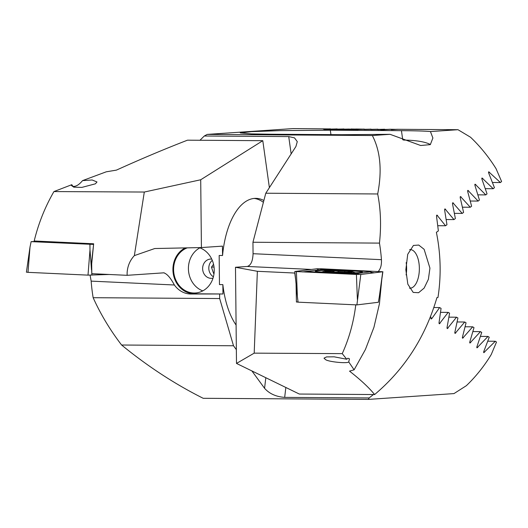 <?xml version="1.0" encoding="UTF-8"?>
<svg xmlns="http://www.w3.org/2000/svg" width="528" height="528" viewBox="0 0 528 528"><rect width="100%" height="100%" fill="white"/><g stroke="black" fill="none" stroke-linecap="round" stroke-linejoin="round"><path stroke-width="0.79" d="M263.875 200.495A69.491 33.356 90.4 0 0 255.783 198.356A69.491 33.356 90.4 0 0 222.552 255.499L219.166 255.479L219.47 284.599L222.856 284.618A69.491 33.356 90.4 0 0 236.095 325.076M211.735 259.096A9.649 8.461 -93.9 0 0 210.448 259.07A9.649 8.461 -93.9 0 0 202.633 268.646A9.649 8.461 -93.9 0 0 211.754 278.329A9.649 8.461 -93.9 0 0 213.028 278.131M199.868 247.856A23.166 20.308 -93.9 0 0 188.417 268.726A23.166 20.308 -93.9 0 0 202.785 290.875M187.308 247.843A23.166 20.308 -93.9 0 0 173.593 269.729A23.166 20.308 -93.9 0 0 195.485 292.981A23.166 20.308 -93.9 0 0 214.236 270.006A23.166 20.308 -93.9 0 0 199.162 247.606M93.654 243.778L91.694 263.776L91.806 273.669L91.43 263.756L93.654 243.778L34.195 240.986C38.438 223.496 45.019 207.022 53.935 191.572L144.302 192.04L134.356 255.618C129.954 260.357 127.538 266.099 127.116 272.837L127.109 275.319L163.792 272.831C167.079 273.854 170.61 277.906 174.385 284.995A23.938 20.988 -93.9 0 0 190.832 294.017L222.955 293.984L222.856 284.618M163.792 272.831L164.122 272.824M185.295 247.883A23.938 20.988 -93.9 0 0 172.92 269.729A23.938 20.988 -93.9 0 0 194.165 293.792L222.955 293.984M71.782 184.701L72.976 186.377C75.874 186.727 79.061 184.807 82.546 180.622L92.156 179.982L96.994 181.975L95.403 183.823L81.847 187.4L73.821 187.169L71.438 185.513L71.782 184.701L53.935 191.572M269.386 187.638L262.792 140.686L187.493 140.177C164.723 148.995 141.029 158.974 116.411 170.122L106.26 171.811L82.546 180.622M91.806 273.669L127.109 275.319M93.331 244.411L35.138 241.712L34.208 241.019M262.792 140.686L200.706 179.771L201.419 247.566L222.453 246.134L222.552 255.499M174.385 284.995L91.159 281.127A162.155 142.164 86.1 0 0 93.146 297.7L219.668 298.551L219.622 294.208M219.668 298.551L233.508 345.767L236.353 349.661M251.889 370.927L264.574 388.304L265.815 377.718M285.839 387.473L284.678 397.379C276.091 396.752 269.392 393.73 264.574 388.304M480.559 336.395L487.997 336.442L476.995 347.866L476.903 346.784L481.727 332.435L480.454 331.637L469.933 343.061L469.795 341.972L473.999 327.624L472.692 326.825L462.627 338.257L462.436 337.168L466.059 322.813L464.719 322.014L455.083 333.445L454.846 332.356L457.921 318.001L456.542 317.203L447.322 328.634L447.038 327.545L449.585 313.19L448.18 312.385L439.355 323.822L439.025 322.733L441.065 308.372L439.626 307.573L431.858 318.523L431.185 319.011L430.934 317.17L430.426 316.873M134.356 255.618L154.757 248.53L201.419 247.566M144.302 192.04L200.706 179.771M93.146 297.7C100.657 314.318 110.141 330.086 121.598 345.015C147.655 366.333 174.854 384.094 203.188 398.297L368.326 399.406L453.981 393.591L466.363 385.684A162.155 142.164 -93.9 0 0 491.225 354.572L496.505 342.052L495.317 341.253L483.793 352.671L483.76 351.582L489.232 337.247L487.997 336.442M487.898 341.2L495.317 341.253M91.159 281.127L90.077 275.187M233.508 345.767L121.598 345.015M368.326 399.406L369.125 397.947L373.428 394.541M284.678 397.379L369.125 397.947M449.018 317.15L456.542 317.203M457.215 321.961L464.719 322.014M465.208 326.773L472.692 326.825M472.996 331.584L480.454 331.637M433.858 307.534L439.626 307.573M440.636 312.338L448.18 312.385M254.087 198.429A69.491 33.356 -89.6 0 1 263.399 202.316M91.285 244.319L31.139 241.639L29.997 247.124L28.004 272.342L26.413 272.164M31.139 241.639L34.848 241.494M109.105 274.487L88.004 275.134L28.004 272.342M89.932 244.372L89.998 249.909L88.004 275.134M327.545 272.375A23.549 1.135 1.2 0 0 362.393 272.085A23.549 1.135 1.2 0 0 350.15 270.844A23.549 1.135 1.2 0 0 315.302 271.135A23.549 1.135 1.2 0 0 327.545 272.375M370.22 271.907A7.722 0.37 1.2 0 0 370.597 271.768A7.722 0.37 1.2 0 0 366.61 271.392L331.366 269.755A7.722 0.37 1.2 0 0 320.344 269.735L307.474 271.313A7.722 0.37 1.2 0 0 307.098 271.392A7.722 0.37 1.2 0 0 311.084 271.828L346.328 273.471A7.722 0.37 1.2 0 0 357.344 273.484L370.22 271.907L372.016 273.082M382.727 271.775L321.288 268.778L316.879 268.772L294.802 271.491L356.407 274.448L360.815 274.454L382.727 271.775L379.295 296.789L382.892 271.729M296.406 271.656L297.383 296.677L298.096 302.168L356.895 304.9L360.815 274.454M356.895 304.9L378.365 302.28L379.295 296.789M371.606 272.375L374.339 272.798M346.711 359.231L347.926 358.222L349.47 358.822L348.731 361.924C347.582 363.772 328.238 361.832 325.525 359.588L324.001 358.162L326.568 356.908L334.138 356.816L346.711 359.231L342.243 353.635L254.192 353.146L236.498 363.429L235.488 267.267L257.367 271.3L254.192 353.146M409.444 288.156A19.305 9.266 90.4 0 0 409.966 288.189A19.305 9.266 90.4 0 0 410.296 288.182A19.305 9.266 90.4 0 0 419.357 268.257A19.305 9.266 90.4 0 0 410.223 249.586A19.305 9.266 90.4 0 0 409.893 249.592A19.305 9.266 90.4 0 0 409.629 249.619M405.841 269.755L407.722 254.305L413.431 245.447L418.73 245.058L424.123 249.302L429.931 268.125L428.393 279.292L424.136 288.09L418.592 292.723L413.186 292.406L407.834 284.189L405.841 269.755M430.439 131.571L432.894 138.019L430.313 144.632L420.677 145.504L390.067 134.317L341.979 134.706L270.857 134.224L251.249 133.881L240.26 132.904L251.361 131.65L279.794 130.634L330.317 130.192L401.445 130.667C416.467 130.779 426.136 131.083 430.439 131.571L457.987 129.703L470.534 137.227A162.155 142.164 -93.9 0 1 496.049 168.676L501.6 181.513L500.425 182.543L488.723 171.805L488.664 172.999L494.439 187.691L493.225 188.72L482.044 177.989L481.925 179.177L487.047 193.868L485.8 194.898L475.094 184.166L474.923 185.361L479.437 200.046L478.15 201.076L467.9 190.351L467.683 191.539L471.61 206.217L470.29 207.247L460.475 196.522L460.211 197.716L463.584 212.395L462.231 213.418L452.833 202.706L452.516 203.887L455.367 218.566L453.981 219.589L444.972 208.877L444.622 210.065L446.959 224.737L445.546 225.76L436.92 215.048L436.524 216.236L438.372 230.901L436.379 232.32A162.155 142.164 -93.9 0 1 440.121 267.432A162.155 142.164 -93.9 0 1 437.963 297.508L436.946 297.581C425.423 336.93 404.646 369.257 374.616 394.548C369.026 387.658 360.664 379.85 349.529 371.138L354.11 369.818L365.422 349.496L373.949 327.281L379.434 303.785L381.77 279.569M349.661 129.05L337.009 129.307L343.919 128.938M342.89 129.01L330.231 129.261L337.148 128.891M336.112 128.964L323.459 129.215L330.376 128.845M329.34 128.918L292.849 128.594L207.194 134.409L372.339 135.518L390.067 134.317M457.987 129.703L396.759 129.294L391.195 129.67L398.112 129.301M397.076 129.373L389.981 129.248L380.721 129.875L391.34 129.254M390.304 129.327L377.652 129.578L384.562 129.208M383.533 129.281L370.874 129.532L377.791 129.162M376.754 129.235L364.102 129.485L371.019 129.116M369.983 129.188L357.331 129.439L364.241 129.076M363.211 129.142L356.116 129.017L346.85 129.65L357.469 129.03M356.433 129.096L350.698 128.984M336.27 130.013L344.045 129.677C347.127 129.716 347.609 129.802 345.497 129.934L336.29 130.165M334.026 130.073L335.993 130.093M336.488 129.895L339.412 129.796M346.79 129.782L345.497 129.934M357.872 129.881L344.764 130.079L357.911 129.862M324.469 130.033L334.039 129.611C336.983 129.657 337.28 129.749 334.943 129.881L326.819 130.099C323.862 130.053 323.558 129.961 325.908 129.822L324.337 130M336.508 129.71L334.943 129.881M379.467 243.104L252.945 242.253L253.064 253.704L381.447 259.677A162.155 142.164 86.1 0 0 379.467 243.104C381.335 225.852 380.741 209.471 377.692 193.974C382.199 170.577 380.417 151.094 372.339 135.518M381.447 259.677C381.685 264.7 380.734 268.488 378.602 271.029L379.111 271.656M252.945 242.253L265.782 193.222L295.911 146.533L297.277 141.623L294.499 137.861L288.724 136.58L204.283 136.013L199.973 140.263M374.616 394.548L299.317 394.04L236.498 363.429M253.064 253.704C252.767 261.182 250.833 265.439 247.262 266.462L235.488 267.267M265.782 193.222L377.692 193.974M354.11 369.818L348.731 361.924M430.439 144.553A59.842 15.391 -8 0 0 403.478 140.072M207.194 134.409L204.283 136.013M462.231 213.418L454.516 213.365M470.29 207.247L462.554 207.194M478.15 201.076L470.389 201.023M485.8 194.898L478.018 194.845M445.546 225.76L437.864 225.707M453.981 219.589L446.285 219.542M493.225 188.72L485.423 188.668M500.425 182.543L492.598 182.49M257.367 271.3L294.776 273.042L295.667 279.965M296.063 283.767L296.426 302.016L298.082 302.095M355.786 304.775C353.687 322.047 349.173 338.336 342.243 353.635M298.049 301.818L296.426 302.016M346.553 130.119L347.556 129.908M347.556 129.987L349.661 129.888M355.905 129.835L357.661 129.815M354.816 130.073L348.414 130.033L356.169 129.875M348.302 130.007L356.103 129.848L348.414 130.079M342.052 130.099L343.101 129.967M336.659 129.934L337.194 129.888M345.497 130.007C347.609 129.881 347.127 129.796 344.045 129.756L344.045 129.677M343.101 129.994L338.89 129.994M344.507 129.934L340.111 130M338.93 129.822L340.111 129.941M334.943 129.961C337.286 129.829 336.983 129.736 334.039 129.69L334.039 129.611M325.908 129.901L329.386 129.736M326.205 129.98L326.535 130.099M331.432 130.053L333.208 129.947C335.023 129.855 335.009 129.789 333.175 129.743M327.644 129.835C325.816 129.934 325.822 130 327.664 130.04L333.201 129.875C335.016 129.776 335.009 129.71 333.175 129.67L327.644 129.835C325.816 129.934 325.822 130 327.664 130.04L327.664 130.106M333.208 129.947L333.201 129.875C335.016 129.776 335.009 129.71 333.175 129.67M356.116 129.096L347.886 129.657M389.981 129.32L381.757 129.881M396.759 129.367L392.231 129.677M362.888 129.142L358.367 129.446M369.659 129.188L365.138 129.492M376.438 129.235L371.91 129.538M383.209 129.281L378.688 129.584M329.017 128.911L324.496 129.221M335.795 128.957L331.267 129.268M342.566 129.004L338.045 129.314M349.338 129.05L344.817 129.36M326.047 271.234L326.271 271.108A12.936 0.62 1.2 0 1 335.115 270.89L336.019 270.897A12.936 0.62 1.2 0 1 347.701 271.306L348.15 271.339A12.936 0.62 1.2 0 1 350.922 271.979A12.936 0.62 1.2 0 1 350.863 271.993A12.936 0.62 1.2 0 1 341.392 272.224A12.936 0.62 1.2 0 1 329.241 271.808L328.799 271.775A12.936 0.62 1.2 0 1 326.047 271.478A12.936 0.62 1.2 0 1 325.888 271.445A12.936 0.62 1.2 0 1 326 271.148L327.261 271.59M341.603 272.276A13.9 0.667 1.2 0 0 352.156 271.715A13.9 0.667 1.2 0 0 335.372 270.844A13.9 0.667 1.2 0 0 324.826 271.161A13.9 0.667 1.2 0 0 341.603 272.276M335.115 270.89L333.551 271.267C333.221 271.841 331.617 271.88 328.733 271.385L326.271 271.108M347.701 271.306L338.455 271.313L336.019 270.897M350.863 271.993L349.681 272.125M348.196 271.781L348.15 271.339L348.196 271.781M406.105 274.949A18.883 9.062 90.4 0 0 406.111 274.89A18.883 9.062 90.4 0 0 406.197 262.832A18.883 9.062 90.4 0 0 406.157 262.601M212.296 260.37A9.649 8.461 -93.9 0 0 208.89 266.686A9.649 8.461 -93.9 0 0 213.411 276.797M213.536 264.244L211.457 267.175L213.609 273.438L214.038 273.517M214.051 273.405L213.609 273.438M214.038 267.003L211.457 267.175M194.165 293.792L190.832 294.017M476.744 347.378L477.781 347.384M483.569 352.183L484.598 352.189M446.985 328.145L448.028 328.152M454.766 332.957L455.809 332.963M462.323 337.762L463.366 337.768M469.656 342.573L470.699 342.58M430.802 318.516L431.858 318.523M438.992 323.334L440.042 323.341M89.998 249.909L91.496 269.795M91.78 273.596L91.898 275.174M357.383 299.468L356.407 274.448M302.432 271.933L307.237 271.346M318.674 269.94L316.879 268.772M380.945 271.993L381.289 271.564M320.522 269.722L321.288 268.778M358.915 274.507L357.344 273.484M345.932 273.959L346.328 273.471M310.688 272.323L311.084 271.828M291.152 153.899L288.724 136.58M401.445 130.667L402.725 139.768M330.317 130.192L330.944 134.627M453.493 203.115L452.463 203.108M461.155 196.937L460.126 196.931M468.6 190.766L467.564 190.753M475.814 184.582L474.778 184.576M437.554 215.464L436.524 215.457M445.625 209.293L444.596 209.279M482.783 178.405L481.741 178.398M489.489 172.22L488.44 172.214M247.262 266.462L311.355 269.445M328.72 271.768L328.733 271.385M333.538 272.032L333.551 271.267M338.441 272.184L338.455 271.313M344.751 272.23L344.764 271.531M29.997 247.124L26.4 272.177M297.383 296.677L294.802 271.491M370.597 271.768L372.656 273.002M307.098 271.392L305.818 272.092M355.423 272.752A54.054 54.054 0 0 0 352.156 271.715M324.826 271.161A54.054 54.054 0 0 0 321.618 272.039"/></g></svg>
